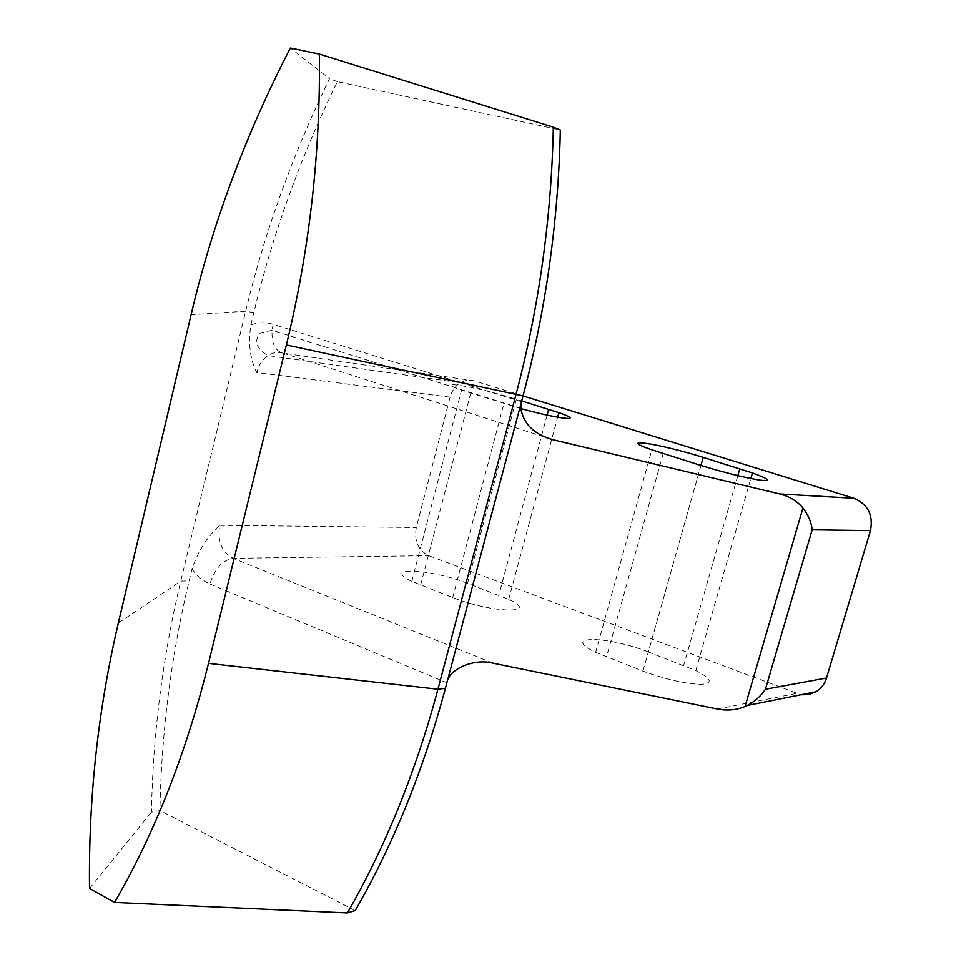<?xml version="1.0" encoding="UTF-8"?>
<svg xmlns="http://www.w3.org/2000/svg" width="961" height="961" viewBox="0 0 961 961"><rect width="100%" height="100%" fill="white"/><g stroke="black" fill="none" stroke-linecap="round" stroke-linejoin="round"><path stroke-width="0.72" stroke-dasharray="4.8 3.6" d="M523.036 395.92L474.374 380.868C469.545 379.463 464.86 380.1 460.319 382.778C455.274 385.986 451.874 390.779 450.12 397.133L416.317 527.481C413.999 540.875 418.143 550.281 428.738 555.674L800.933 694.755M467.575 583.339C430.732 568.756 380.316 566.353 411.801 581.369L452.703 597.562C492.488 613.382 541.295 614.331 508.693 599.4L467.575 583.339L516.345 399.247L521.715 400.917M648.351 651.966C606.956 635.617 559.506 635.125 595.628 652.327L642.933 671.09C665.961 679.487 685.397 683.896 701.254 684.328C713.398 683.283 711.584 678.682 695.8 670.538L648.351 651.966L700.953 465.46M520.814 408.545L461.556 390.142C428.594 378.622 478.23 387.151 516.345 399.247M521.511 401.674L273.08 324.301C265.68 322.067 258.269 322.295 250.845 324.974C248.07 343.413 250.04 359.27 256.767 372.544L450.12 397.133M493.065 663.186L233.199 558.317C221.655 551.986 217.15 540.995 219.697 525.319C207.059 536.971 197.822 551.554 191.972 569.056L189.125 580.876C171.118 655.955 161.376 732.522 159.91 810.579L151.442 812.189C152.931 733.675 162.697 656.651 180.764 581.117L245.656 311.232C264.599 232.178 292.54 154.673 329.503 78.718L290.342 48.05M250.845 324.974L253.812 312.637C272.696 234.076 300.541 157.075 337.371 81.637L560.323 129.987M355.234 910.572L159.91 810.579M89.517 888.493L151.442 812.189M337.371 81.637L329.503 78.718M191.972 569.056C196.933 576.035 202.927 581.009 209.966 584.012C214.808 568.54 222.556 559.975 233.199 558.317L428.738 555.674M796.128 693.506L717.338 709.002M219.697 525.319L416.317 527.481M209.966 584.012L446.889 682.754M470.722 393.181L420.606 585.165M452.703 597.562L503.912 403.596M547.109 415.092L498.843 595.207M663.174 453.592L606.499 657.012M642.933 671.09L700.929 465.448M737.82 475.635L683.667 665.372M118.335 623.064L180.764 581.117L189.125 580.876M253.812 312.637L245.656 311.232L191.095 314.74M273.08 324.301L272.071 330.284C271.434 343.497 275.194 351.137 283.339 353.204L545.331 437.267M474.374 380.868L283.339 353.204C278.053 351.618 272.912 352.423 267.939 355.606C262.413 359.426 258.689 365.072 256.767 372.544M411.801 581.369L461.556 390.142M508.693 599.4L557.668 417.242M595.628 652.327L651.834 449.832M695.8 670.538L750.829 478.518M520.802 408.317L272.071 330.284L260.515 332.878C255.47 337.203 253.476 347.738 267.939 355.606L460.319 382.778"/><path stroke-width="1.44" d="M800.933 694.755L808.802 694.575L816.117 691.728C821.199 688.544 824.67 683.968 826.532 677.998L765.437 689.241C760.86 696.148 754.793 701.554 747.262 705.47L745.051 706.503C736.522 710.071 727.285 710.9 717.338 709.002L493.065 663.186C474.217 658.117 448.883 668.808 446.889 682.754L445.436 688.244C423.333 770.434 393.265 844.539 355.234 910.572L347.389 912.95L114.551 902.439L89.517 888.493C88.472 797.966 98.082 709.482 118.335 623.064L191.095 314.74C212.465 223.685 245.548 134.792 290.342 48.05L319.376 54.092C320.554 152.715 309.538 249.668 286.354 344.975L208.501 663.366L437.952 689.217C415.753 771.947 385.565 846.521 347.389 912.95M745.051 706.503L802.94 508.045C797.33 501.161 789.534 496.453 779.575 493.93L553.152 439.778C534.232 434.492 523.445 424.005 520.802 408.317L521.511 401.674L446.889 682.754M826.532 677.998L870.45 530.604C873.465 515.024 867.939 504.237 853.885 498.254L523.036 395.92L521.511 401.674M521.715 400.917L558.894 412.677C586.114 422.011 560.263 419.513 520.814 408.545M700.929 465.448L651.834 449.832C613.911 436.594 660.303 443.778 703.236 457.4L752.439 472.944C769.112 479.022 771.611 481.413 759.935 480.116C744.403 477.605 724.738 472.704 700.929 465.448M286.354 344.975L523.036 395.908C545.968 309.25 558.401 220.61 560.323 129.987L553.344 127.164C551.41 218.411 538.929 307.664 515.889 394.923L437.952 689.217L445.436 688.244M802.94 508.045C808.333 515.072 811.408 522.328 812.153 529.811L870.45 530.604M114.551 902.439C154.817 832.959 186.134 753.268 208.501 663.366M553.344 127.164L319.376 54.092M548.659 409.302L547.109 415.092M703.236 457.4L700.953 465.46M739.778 468.764L737.82 475.635M545.331 437.267L553.152 439.778M779.575 493.93L853.885 498.254M765.437 689.241L812.153 529.811M747.262 705.47L816.117 691.728M557.668 417.242L558.894 412.677M750.829 478.518L752.439 472.944"/></g></svg>
